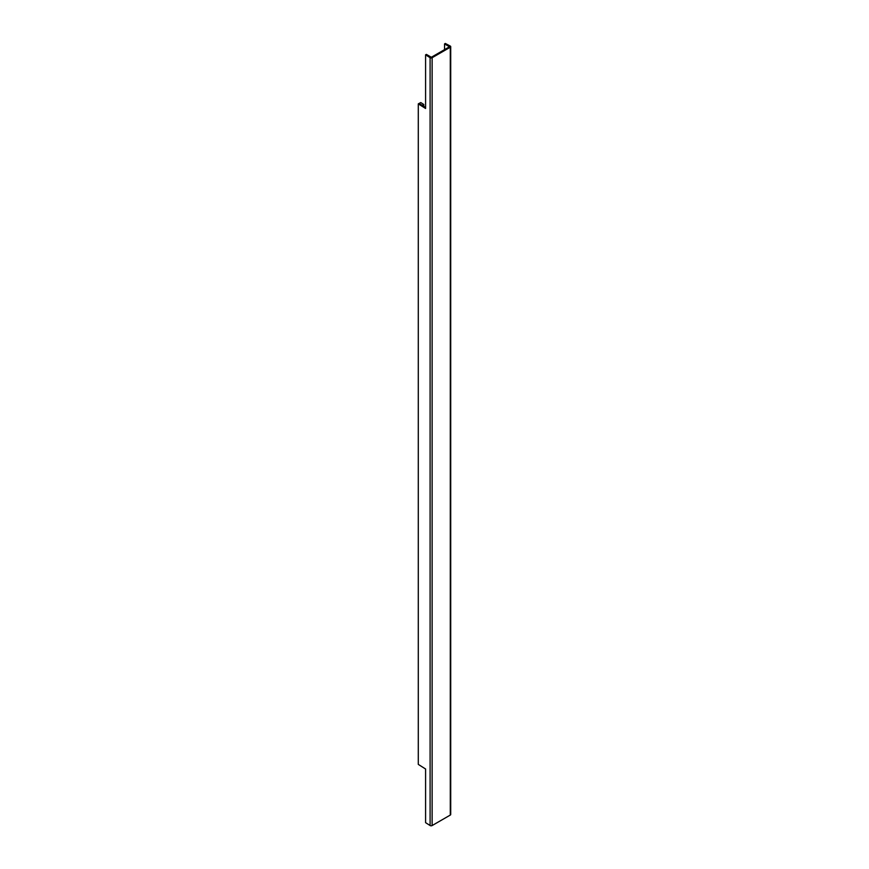 <?xml version="1.0" encoding="UTF-8"?>
<svg xmlns="http://www.w3.org/2000/svg" width="869" height="869" viewBox="0 0 869 869"><rect width="100%" height="100%" fill="white"/><g stroke="black" fill="none" stroke-linecap="round" stroke-linejoin="round"><path stroke-width="1.3" d="M425.593 54.834L425.593 108.484L418.293 103.867L418.293 764.394L425.593 769.011L425.593 822.661L430.101 825.528A1.401 0.815 0 0 0 432.132 825.55L432.132 57.712L426.407 54.399L425.593 54.834L430.101 57.691A1.401 0.815 0 0 0 432.132 57.712L450.294 47.23A1.401 0.815 0 0 0 450.707 46.654A1.401 0.815 0 0 0 450.251 46.057L445.297 43.45L444.548 43.928L444.548 49.642M431.35 57.256L449.501 46.774L444.548 43.928M432.132 825.55L450.294 815.068A1.401 0.815 0 0 0 450.707 814.492L450.707 46.654M418.293 103.867L419.119 103.433L425.593 107.528M423.779 106.376L423.779 104.465L420.77 102.564L419.119 103.433L422.128 105.334L423.779 104.465M450.251 46.057L449.501 46.785M450.294 47.23L450.294 815.068M430.101 57.691L430.101 825.528"/></g></svg>
